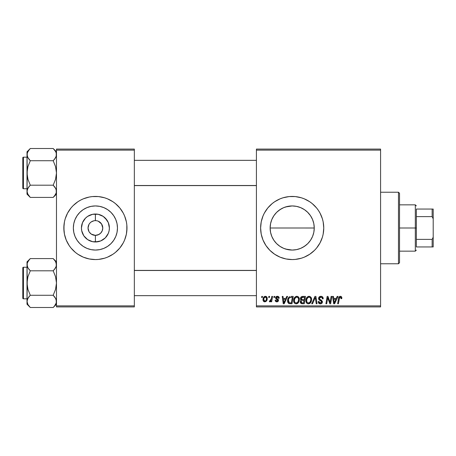 <?xml version="1.0" encoding="UTF-8"?>
<svg xmlns="http://www.w3.org/2000/svg" width="456" height="456" viewBox="0 0 456 456"><rect width="100%" height="100%" fill="white"/><g stroke="black" fill="none" stroke-linecap="round" stroke-linejoin="round"><path stroke-width="0.68" d="M90.185 222.807L91.314 221.872L93.97 220.778L92.591 221.194M88.96 231.557L88.042 228L88.96 224.443M90.202 233.21L89.285 232.093L91.314 234.127L95.395 235.364M285.684 249.073L292.193 250.059A22.059 22.059 0 0 1 270.134 228A22.059 22.059 0 0 1 292.193 205.941L285.701 206.921M279.91 246.32L276.592 243.595L273.851 240.255L271.816 236.442L270.556 232.303L270.134 227.977L270.568 232.36L271.827 236.482M279.408 245.978L281.717 247.408M274.335 240.95L276.672 243.669M284.869 207.195L287.81 206.386L292.193 205.941L296.491 206.368L300.629 207.622L304.443 209.663L307.789 212.405L310.53 215.745L312.571 219.558L313.825 223.696L314.247 228.006L270.134 228L270.556 223.696L271.816 219.558L273.851 215.745L276.598 212.399L274.444 214.907M281.711 208.591L278.177 210.968M280.087 198.844A31.567 31.567 0 0 0 263.026 215.922L264.349 213.117L267.786 207.97L272.164 203.598L274.654 201.751L280.109 198.833L283.028 197.79L289.098 196.582L295.283 196.582L301.353 197.79L304.272 198.833L309.732 201.751L312.217 203.598L316.595 207.97L318.442 210.461L320.032 213.117L322.403 218.834L323.156 221.838L323.76 228L323.156 234.162L322.403 237.166L320.032 242.883L316.595 248.03L314.515 250.321L309.732 254.248L304.272 257.167L301.353 258.21L295.283 259.418L292.193 259.567A31.567 31.567 0 0 1 260.621 228A31.567 31.567 0 0 1 292.193 196.433A31.567 31.567 0 0 0 286.054 197.032M286.009 197.043A31.567 31.567 0 0 0 283.062 197.779M282.988 197.801A31.567 31.567 0 0 0 280.132 198.822M263.026 240.078A31.567 31.567 0 0 0 280.087 257.155L274.654 254.248L269.866 250.321L265.939 245.539L263.026 240.078L261.225 234.162L260.621 228L261.225 221.838L263.026 215.922M280.132 257.178A31.567 31.567 0 0 0 282.988 258.199M283.062 258.221A31.567 31.567 0 0 0 286.009 258.957M94.802 235.342L95.407 235.364A7.364 7.364 0 0 1 88.042 228A7.364 7.364 0 0 1 95.407 220.636A7.364 7.364 0 0 0 88.042 228A7.364 7.364 0 0 0 95.407 235.364L95.407 241.976A13.976 13.976 0 0 1 81.436 228A13.976 13.976 0 0 1 95.407 214.024L95.344 220.636M91.314 234.127L94.369 235.29M94.449 220.698L95.407 220.636L94.449 220.698M95.407 250.059A22.059 22.059 0 0 1 73.353 228A22.059 22.059 0 0 1 95.407 205.941L99.71 206.368L103.848 207.622L107.662 209.663L111.007 212.405L113.749 215.745L115.784 219.558L117.044 223.696L117.466 228L117.044 232.303L115.784 236.442L113.749 240.255L111.007 243.595L107.662 246.337L103.848 248.377L99.71 249.631L95.407 250.059L91.109 249.631L86.971 248.377L83.157 246.337L79.811 243.595L77.07 240.255L75.029 236.442L73.775 232.303L73.353 228L73.775 223.696L75.029 219.558L77.07 215.745L79.811 212.405L83.157 209.663L86.971 207.622L91.109 206.368L95.407 205.941A22.059 22.059 0 0 1 117.466 228A22.059 22.059 0 0 1 95.407 250.059M86.207 197.801A31.567 31.567 0 0 0 64.45 221.833L65.197 218.834L67.568 213.117L71.005 207.97L73.085 205.679L77.868 201.751L80.53 200.161L83.328 198.833L89.251 197.038L92.317 196.582L98.502 196.582L104.572 197.79L107.491 198.833L112.945 201.751L115.436 203.598L119.814 207.97L123.251 213.117L124.573 215.922L126.375 221.838L126.825 224.905L126.979 228L126.375 234.162L124.573 240.078L123.251 242.883L119.814 248.03L115.436 252.402L112.945 254.248L107.491 257.167L104.572 258.21L98.502 259.418L95.407 259.567A31.567 31.567 0 0 1 63.84 228A31.567 31.567 0 0 1 95.407 196.433A31.567 31.567 0 0 0 89.273 197.032M89.228 197.043A31.567 31.567 0 0 0 86.287 197.779M63.84 228.028A31.567 31.567 0 0 0 64.444 234.15L63.84 228L64.444 221.838A31.567 31.567 0 0 0 63.84 227.971M95.407 196.433A31.567 31.567 0 0 1 126.979 228A31.567 31.567 0 0 1 95.407 259.567L89.251 258.962L83.328 257.167L77.868 254.248L75.382 252.402L71.005 248.03L69.158 245.539L66.245 240.078L64.444 234.162A31.567 31.567 0 0 0 86.207 258.199M86.287 258.221A31.567 31.567 0 0 0 89.228 258.957M102.634 229.436L102.777 228L102.212 230.821L100.616 233.21L98.228 234.806L95.475 235.364M101.859 224.443L100.616 222.79L98.228 221.194L101.534 223.907L102.777 228M256.414 149.078L380.583 149.078L380.583 150.127L256.414 150.127L256.414 305.873L380.583 305.873L380.583 149.078L256.414 149.078L256.414 150.127L256.414 149.078M293.624 300.584L294.063 298.423L295.437 296.725L297.397 296.372L298.902 297.58L299.358 299.204L299.142 301.211L298.355 302.75L297.392 303.565L296.024 303.856L294.81 303.422L293.926 302.288L293.624 300.584C293.573 302.448 294.422 303.542 296.172 303.861L298.355 302.75L299.364 299.489C299.375 297.677 298.532 296.617 296.839 296.303C294.684 296.816 293.613 298.241 293.624 300.584M286.773 296.4L285.872 298.406L286.773 296.4L287.605 296.4L284.179 303.764L283.244 303.764L282.235 296.4L283.005 296.4L283.256 298.406L285.872 298.406L283.256 298.406L283.005 296.4L282.235 296.4L283.244 303.764L284.179 303.764L287.605 296.4L286.773 296.4L287.605 296.4L284.179 303.764L283.244 303.764L282.235 296.4L283.005 296.4M339.959 296.343L341.476 296.748L341.772 298.6L341.002 298.697L340.615 297.226L339.577 297.534L338.398 303.764L337.617 303.764L338.608 297.996L339.23 296.725L340.336 296.303C339.224 296.48 338.62 297.169 338.529 298.366L337.617 303.764L338.398 303.764L339.281 298.549L340.284 297.164L341.077 298.053L341.002 298.697L341.772 298.6L341.84 297.928L341.772 298.6L341.002 298.697L341.037 297.728M318.596 298.469L319.274 296.885L321.149 296.309L322.66 296.97L323.184 298.8L322.42 298.885L322.175 297.717L321.246 297.198L320.061 297.323L319.388 298.127L319.61 299.102L322.295 301.205L322.284 302.693L321.52 303.588L319.935 303.833L318.55 302.938L318.214 301.564L318.978 301.49L319.2 302.436L320.112 302.983L321.263 302.755L321.657 301.952L321.366 301.296L319.069 299.877L318.596 298.469L321.657 301.952L320.386 303.001L318.978 301.49L318.208 301.729C318.311 303.069 319.029 303.781 320.357 303.861C321.64 303.821 322.324 303.166 322.42 301.906L321.554 300.299L319.559 299.045L319.36 298.401L320.853 297.164L322.227 297.802L322.42 298.885L323.184 298.8C323.213 297.221 322.449 296.389 320.904 296.303C319.502 296.366 318.733 297.09 318.596 298.469L318.601 298.247M312.537 303.764L311.71 303.764L314.925 296.4L315.905 296.4L317.034 303.764L316.259 303.764L315.295 297.454L312.537 303.764L311.71 303.764L312.537 303.764L315.295 297.454L316.259 303.764L317.034 303.764L315.905 296.4L314.925 296.4L315.905 296.4L317.034 303.764L316.259 303.764M305.873 300.584L306.307 298.423L307.686 296.725L309.647 296.372L311.146 297.58L311.602 299.204L311.385 301.211L310.604 302.75L309.641 303.565L308.267 303.856L307.053 303.422L306.175 302.288L305.873 300.584C305.822 302.448 306.666 303.542 308.416 303.861L310.604 302.75L311.613 299.489C311.619 297.677 310.775 296.617 309.082 296.303C306.928 296.816 305.856 298.241 305.873 300.584L305.879 300.213M261.59 297.454L261.767 296.4L262.536 296.4L262.377 297.454L261.59 297.454L262.377 297.454L262.536 296.4L261.767 296.4L262.536 296.4L262.377 297.454L261.59 297.454L261.767 296.4L261.59 297.454M292.193 196.433A31.567 31.567 0 0 1 323.76 228A31.567 31.567 0 0 1 292.193 259.567L286.032 258.962L280.109 257.167M302.539 296.4C301.216 296.571 300.51 297.335 300.418 298.691L300.76 297.454L301.695 296.582L305.486 296.4L304.243 303.764L301.587 303.707L300.555 302.983L300.379 301.433L301.336 300.179L300.635 299.586L300.418 298.691L301.336 300.179L300.322 301.975L301.336 303.645L304.243 303.764L305.486 296.4L302.539 296.4L305.486 296.4L304.243 303.764L301.843 303.742M337.189 296.4L336.283 298.406L337.189 296.4L338.016 296.4L334.596 303.764L333.661 303.764L332.652 296.4L333.421 296.4L333.667 298.406L336.283 298.406L333.667 298.406L333.421 296.4L332.652 296.4L333.661 303.764L334.596 303.764L338.016 296.4L337.189 296.4L338.016 296.4L334.596 303.764L333.661 303.764L332.652 296.4L333.421 296.4M330.332 300.897L331.119 296.4L330.332 300.897L331.119 296.4L331.894 296.4L330.634 303.764L329.825 303.764L327.716 297.517L326.695 303.764L325.915 303.764L327.163 296.4L327.967 296.4L330.093 302.642L330.332 300.897L330.093 302.642L327.967 296.4L327.163 296.4L325.915 303.764L326.695 303.764L327.716 297.517L329.825 303.764L330.634 303.764L331.894 296.4L331.119 296.4L331.894 296.4L330.634 303.764L329.825 303.764M279.18 298.121C279.129 296.953 278.519 296.349 277.351 296.303L278.559 296.662L279.123 297.574L279.18 298.218L278.416 298.315L278.177 297.375L277.613 297.004L276.33 297.614L276.507 298.304L278.348 299.649L278.32 301.097L277.516 301.758L276.57 301.832L275.658 301.439L275.196 300.561L275.162 300.225L275.926 300.133L276.735 301.171L277.681 300.743L277.647 299.968L275.931 298.828L275.549 297.99L276.102 296.691L277.351 296.303L275.544 297.853L275.931 298.828L277.744 300.447L276.94 301.182L275.926 300.133L275.162 300.225C275.253 301.285 275.834 301.826 276.906 301.855L278.513 300.327L276.313 297.796L277.316 296.976L278.416 298.315L279.18 298.121L278.405 298.064M291.065 296.4L293.242 296.4L292 303.764L289.013 303.599L287.77 302.083L287.896 298.891L288.836 297.266L289.879 296.577C288.312 297.483 287.554 298.874 287.599 300.749C287.508 302.123 288.049 303.097 289.224 303.673L292 303.764L293.242 296.4L291.065 296.4L293.242 296.4L292 303.764L289.338 303.696M265.398 296.303C263.762 296.713 262.964 297.819 263.015 299.615L263.568 297.449L264.337 296.634L265.597 296.315L266.777 296.959L267.199 298.047L267.102 299.598L265.905 301.536L264.024 301.672L263.226 300.795L263.015 299.615C262.981 300.909 263.574 301.655 264.799 301.855C266.486 301.445 267.296 300.31 267.222 298.441C267.222 297.175 266.612 296.468 265.398 296.303L266.344 296.565M268.669 297.454L268.846 296.4L269.616 296.4L269.456 297.454L268.669 297.454L269.456 297.454L269.616 296.4L268.846 296.4L269.616 296.4L269.456 297.454L268.669 297.454L268.846 296.4L268.669 297.454M271.337 298.908L271.799 296.4L272.574 296.4L271.673 301.758L270.892 301.758L271.092 300.652L270.271 301.712L269.325 301.661L269.633 300.823L270.203 300.96L270.767 300.481L271.411 298.543L269.325 301.661L269.849 301.855L271.092 300.652L270.892 301.758L271.673 301.758L272.574 296.4L271.799 296.4L272.574 296.4L271.673 301.758L270.892 301.758M273.839 297.454L274.016 296.4L274.78 296.4L274.62 297.454L273.839 297.454L274.62 297.454L274.78 296.4L274.016 296.4L274.78 296.4L274.62 297.454L273.839 297.454L274.016 296.4L273.839 297.454M256.414 306.922L380.583 306.922L380.583 150.127L256.414 150.127L256.414 306.922L256.414 305.873L380.583 305.873L380.583 306.922L256.414 306.922M56.476 149.078L134.343 149.078L134.343 150.127L56.476 150.127L56.476 305.873L134.343 305.873L134.343 149.078L56.476 149.078L56.476 150.127L56.476 149.078M56.476 306.922L134.343 306.922L134.343 150.127L56.476 150.127L56.476 306.922L56.476 305.873L134.343 305.873L134.343 306.922L56.476 306.922M95.407 259.567A31.567 31.567 0 0 0 101.545 258.968M101.591 258.957A31.567 31.567 0 0 0 104.532 258.221M104.612 258.199A31.567 31.567 0 0 0 126.979 228.028M126.979 227.971A31.567 31.567 0 0 0 104.612 197.801M104.532 197.779A31.567 31.567 0 0 0 101.591 197.043M126.825 231.095L126.825 224.905M125.617 218.834L124.573 215.922M110.289 200.161L109.879 199.939M63.994 224.905L63.994 231.095M65.197 237.166L66.245 240.078M80.53 255.839L80.94 256.061M113.749 240.255L115.784 236.442M107.662 209.663L103.848 207.622M77.07 215.745L75.029 219.558M83.157 246.337L86.971 248.377M96.016 220.658L95.407 220.636L95.407 214.024A13.976 13.976 0 0 1 109.383 228A13.976 13.976 0 0 1 95.407 241.976L92.682 241.708L87.643 239.622L83.79 235.763L81.704 230.725L81.436 228L82.496 222.653L85.528 218.116L87.643 216.378L92.682 214.291L98.137 214.291L103.176 216.378L105.29 218.116L108.323 222.653L109.383 228L109.115 230.725L108.323 233.347L105.29 237.884L100.759 240.91L95.407 241.976L95.407 235.364L98.901 234.487M101.534 232.093L101.859 231.557M95.407 220.636A7.364 7.364 0 0 1 102.777 228A7.364 7.364 0 0 1 95.407 235.364A7.364 7.364 0 0 0 102.777 228A7.364 7.364 0 0 0 95.407 220.636L95.424 220.636M89.285 223.907L90.202 222.79M95.407 235.364L94.449 235.302M299.461 248.822L296.525 249.626M270.134 228L314.247 228L313.825 232.303L312.571 236.442L310.53 240.255L307.789 243.595L304.443 246.337L300.629 248.377L296.491 249.631L292.193 250.059L296.56 249.62L292.193 250.059L288.409 249.728M301.672 247.916L300.675 248.36M304.876 246.04L304.465 246.325M307.789 243.595L310.063 240.928M311.602 238.477L311.374 238.881M313.808 232.378L312.856 235.706M312.862 220.311L313.808 223.628L314.247 228.017L313.819 232.332M314.247 228.017L313.819 223.668M311.505 217.347L312.548 219.507M309.96 214.936L310.502 215.711M310.479 215.671L307.504 212.125M300.669 207.64L301.655 208.078M276.592 212.405L279.938 209.663L283.752 207.622L287.89 206.368L292.193 205.941L296.548 206.38L299.7 207.263M296.52 206.374L292.193 205.941A22.059 22.059 0 0 1 314.247 228A22.059 22.059 0 0 1 292.193 250.059L287.89 249.631L283.752 248.377L279.938 246.337M282.72 208.078L283.706 207.64M279.482 209.971L279.91 209.68M271.833 219.513L272.887 217.33M271.576 235.849L270.568 232.36L270.134 227.977L270.573 223.611L271.548 220.237M272.853 238.608L271.844 236.521M283.706 248.36L282.748 247.933M287.839 249.626L284.715 248.754M292.193 259.567A31.567 31.567 0 0 0 298.338 258.968M298.366 258.962A31.567 31.567 0 0 0 301.313 258.221M301.399 258.199A31.567 31.567 0 0 0 304.237 257.178M304.306 257.155A31.567 31.567 0 0 0 323.606 231.129M323.612 231.061A31.567 31.567 0 0 0 323.76 228.034M323.76 227.966A31.567 31.567 0 0 0 323.612 224.939M323.606 224.871A31.567 31.567 0 0 0 304.306 198.844M304.237 198.822A31.567 31.567 0 0 0 301.399 197.801M301.313 197.779A31.567 31.567 0 0 0 298.366 197.038M272.164 203.598L269.866 205.679M269.866 250.321L272.164 252.402M298.674 206.916L296.548 206.38M304.471 209.68L302.636 208.574M313.808 223.628L312.525 219.456M302.659 247.414L306.21 245.026M296.56 249.62L298.674 249.079M302.356 303.764L301.336 303.645M300.55 302.978L300.373 302.499M300.379 301.427L300.698 300.692M300.8 300.567L301.091 300.316M301.114 300.065L300.635 299.586M300.458 298.252L300.567 297.848M300.601 297.768L300.76 297.454M301.33 296.799L302.111 296.446M301.775 297.534L304.568 297.261L304.146 299.746L302.522 299.746L301.182 298.714L301.291 298.15M301.199 298.498L302.755 297.266L301.422 297.893L301.251 299.153M302.59 297.272L302.944 297.261M301.633 302.841L302.299 302.904L301.085 301.946L301.348 302.664M303.998 300.607L303.616 302.904L302.299 302.904L303.616 302.904L303.998 300.607L302.755 300.607L303.998 300.607M301.41 301.017L301.273 302.579M301.182 298.714L301.633 299.598M301.473 299.495L304.146 299.746L304.568 297.261L302.1 297.375M302.054 297.392L301.604 297.665M303.132 297.261L302.379 297.301L303.132 297.261M302.755 300.607L302.431 300.618M301.108 301.661L301.085 301.946M301.855 302.881L302.299 302.904M311.277 297.836L311.602 299.204M311.391 301.205L310.855 302.396M307.863 303.799L308.416 303.861M307.834 303.793L307.526 303.69M306.449 302.795L306.175 302.294M305.993 301.735L305.902 301.171M305.885 300.196L305.913 299.854M305.919 299.831L305.97 299.495M306.164 298.765L306.056 299.119M306.307 298.423L306.46 298.099M306.472 298.082L306.654 297.768M307.116 297.181L307.675 296.731M308.376 296.406L308.718 296.332M310.804 300.173L310 302.185L308.438 303.001L309.179 302.835M307.338 298.195L306.768 299.507L306.728 301.479L307.321 302.545L308.438 303.001C307.207 302.761 306.609 301.98 306.637 300.664L306.688 301.313M306.643 300.373L306.637 300.664C306.592 298.828 307.39 297.66 309.025 297.164L308.473 297.261M309.652 297.289L309.025 297.164C310.245 297.397 310.855 298.161 310.844 299.455L310.519 298.082L309.658 297.295M309.67 302.516L310.405 301.57M310.627 301.017L310.844 299.455M310.217 301.889L309.641 302.545M308.735 297.192L307.76 297.7M307.948 297.546L306.951 298.954M315.472 298.902L315.404 298.418M315.295 297.454L315.142 297.831M314.925 296.4L311.71 303.764L314.925 296.4M321.149 296.309L321.85 296.44M322.939 297.42L323.133 298.093M323.184 298.8L322.42 298.885M322.426 298.651L322.113 297.637M321.97 297.506L321.366 297.221M321.252 297.198L320.853 297.164M320.477 297.198L320.192 297.266M319.827 297.466L319.536 297.774M320.631 299.763L321.104 300.014M322.301 301.216L322.403 301.644M322.392 302.299L322.101 303.046M321.144 303.753L320.756 303.838M319.924 303.833L318.818 303.28M319.525 303.73L318.556 302.944M318.356 302.55L318.248 302.157M318.208 301.729L318.978 301.49M319.382 302.642L319.833 302.915M320.112 302.983L320.619 302.989M321.605 302.294L321.651 301.861M321.212 301.182L321.657 301.952L321.052 301.085M320.722 300.886L320.049 300.532M318.676 299.13L318.613 298.811M318.978 297.215L319.388 296.788M319.627 296.622L320.032 296.434M320.346 299.609L319.793 299.261M341.002 298.697L341.077 298.053L341.002 298.697M340.615 297.226L340.165 297.175M339.577 297.534L339.418 297.905M339.424 297.882L338.398 303.764L337.617 303.764L338.529 298.366M338.848 297.283L339.503 296.52M341.84 297.928C341.835 296.913 341.333 296.372 340.336 296.303L340.495 296.309M341.099 296.468L341.47 296.748M341.63 296.97L341.823 297.614M339.281 298.549L339.349 298.178M341.065 298.218L341.031 298.537M334.043 301.125L333.775 299.267L335.867 299.267L334.237 302.961L335.867 299.267L333.775 299.267L334.202 302.499M334.094 301.513L334.14 301.872M328.565 300.293L328.457 299.98M328.252 299.398L328.377 299.763M328.001 298.6L328.206 299.25M327.721 297.517L327.807 297.876M327.442 299.45L326.695 303.764L325.915 303.764L327.163 296.4L327.967 296.4L329.665 301.137M329.962 302.134L330.093 302.642L330.133 302.203M278.371 297.819L277.886 297.112M277.465 296.981L276.946 297.021M276.912 297.027L276.627 297.169M276.33 297.614L276.547 298.344M276.319 297.705L277.202 298.771M276.313 297.796L276.507 298.304M278.12 299.341L278.416 299.791M278.513 300.327L278.451 300.789M278.228 301.245L277.219 301.832M276.735 301.849L276.416 301.804M275.281 300.886L275.196 300.555M275.162 300.225L275.926 300.133L276.159 300.852M276.188 300.88L276.535 301.12M276.689 301.159L277.208 301.148M277.732 300.595L277.385 299.74M277.67 300.014L277.744 300.447L276.239 299.068M275.931 298.828L275.544 297.853M275.675 297.238L275.869 296.93M276.689 296.389L277.185 296.309M277.721 296.332L278.485 296.611M283.626 301.125L283.364 299.267L285.45 299.267L283.82 302.961L285.45 299.267L283.364 299.267L283.786 302.499M283.678 301.513L283.723 301.872M288.808 303.497L288.448 303.234M287.605 300.43L287.628 300.128M287.725 299.501L287.896 298.891M287.896 298.897L288.141 298.31M290.255 302.904L291.367 302.904L289.292 302.778L288.414 300.048M288.391 300.236L288.534 301.94L289.406 302.818M288.528 299.467L288.363 300.8C288.317 298.629 289.309 297.449 291.338 297.261L289.549 297.728M290.774 297.289L292.325 297.261L291.367 302.904L292.325 297.261L290.962 297.272M291.053 297.266L291.338 297.261M289.315 297.945L288.939 298.469M288.865 298.606L289.275 297.985M297.671 296.457L298.298 296.827M299.221 298.366L299.33 298.919M298.828 302.02L299.296 300.51M296.799 303.787L296.514 303.838M294.815 303.428L295.283 303.69M294.205 302.801L293.932 302.294M293.75 301.729L293.653 301.171M293.67 299.831L293.727 299.478M294.057 298.423L294.217 298.104M294.228 298.082L294.405 297.779M295.14 296.936L295.431 296.731M296.132 296.406L296.651 296.309M299.364 299.489L299.358 299.204M298.56 300.173L297.757 302.185L296.195 303.001L296.936 302.835M295.095 298.195L294.525 299.507L294.479 301.479L295.078 302.545L296.195 303.001C294.964 302.761 294.359 301.98 294.394 300.664L294.445 301.313M294.525 299.507L294.394 300.664C294.348 298.828 295.14 297.66 296.782 297.164L296.229 297.261M297.403 297.289L296.782 297.164C298.002 297.397 298.606 298.161 298.6 299.455L298.27 298.082L297.415 297.295M297.426 302.516L298.156 301.57M298.384 301.017L298.577 299.045M297.973 301.889L297.397 302.545M296.491 297.192L295.511 297.7M295.699 297.546L294.701 298.954M297.181 297.215L296.634 297.169M267.199 298.042L267.016 297.358M267.222 298.441L267.216 298.731M267.102 299.592L266.988 299.985M266.931 300.145L266.418 301.063M264.166 301.741L263.807 301.541M263.049 298.982L263.14 298.492M263.243 298.15L263.357 297.848M263.534 297.506L264.075 296.827M263.705 297.244L264.013 296.89M264.138 296.776L264.811 296.4M266.264 299.78L266.458 298.52C266.532 299.871 265.99 300.76 264.833 301.182L264.571 301.142M264.942 301.177L263.779 299.615C263.733 298.298 264.275 297.42 265.392 296.976L265.17 297.004M263.938 298.543L264.075 298.161M266.008 300.373L266.372 299.37M265.227 301.108L265.757 300.732M263.876 298.783L263.893 300.424M263.99 300.641L264.337 301.034M265.654 297.01L266.458 298.52L266.247 297.5L265.654 297.01L264.28 297.745M266.247 297.5L265.768 297.05M270.864 301.045L270.63 301.376M270.596 301.416L270.072 301.815M269.325 301.661L269.849 301.855L269.325 301.661L269.633 300.823L270.186 300.966M269.633 300.823L270.02 300.994M271.029 299.985L271.2 299.484M271.799 296.4L271.411 298.543M302.037 299.717L302.522 299.746M310.399 301.576L310.661 300.897M310.747 300.544L310.804 300.179M310.747 298.646L310.61 298.264M309.43 297.215L308.883 297.169M306.768 299.507L306.671 300.082M290.586 297.312L290.215 297.386M288.637 299.13L288.477 299.672M288.363 300.8L288.374 301.085M298.156 301.576L298.418 300.897M298.503 300.544L298.56 300.179M298.503 298.646L298.366 298.264M265.614 300.875L265.894 300.555M266.435 298.948L266.446 298.258M264.634 297.301L264.36 297.62M125.617 237.166L124.573 240.078M65.197 218.834L66.245 215.922M98.137 214.291L92.682 214.291M85.528 218.116L83.79 220.237M85.528 237.884L87.643 239.622M92.682 241.708L98.137 241.708M105.29 237.884L107.029 235.763M107.029 220.237L103.176 216.378M398.476 263.779L399.524 262.724L399.524 193.276L398.476 192.221L398.476 263.779L398.476 192.221L380.583 192.221L398.476 192.221L399.524 193.276L399.524 262.724L398.476 263.779L380.583 263.779L398.476 263.779M55.94 262.308L56.476 264.697L56.236 263.101L56.236 266.275L54.52 269.348L55.552 267.854L53.198 270.807L54.515 269.353L53.198 270.807L30.284 270.807L27.93 267.854L27.007 264.697L27.246 266.287L27.246 263.112L27.919 261.556L30.284 258.58L53.198 258.58L55.552 261.533L56.476 264.697L56.236 266.275L55.564 267.832L53.198 270.807L55.558 276.746L56.476 283.034L55.558 289.332L53.198 295.266L55.552 298.218L56.476 301.376L56.236 302.961L54.52 306.033L53.198 307.492L30.284 307.492L27.93 304.534L27.007 301.376L27.007 304.215L30.284 307.492L27.93 304.534L27.007 301.376L27.919 298.235L30.284 295.266L53.198 295.266L30.284 295.266L27.924 298.224L28.967 296.725L27.246 299.78L27.007 304.215L30.284 307.492L53.198 307.492L53.506 307.179M54.64 260.188L56.476 261.858L53.198 258.58L30.284 258.58L29.976 258.894M23.433 298.822L23.433 267.25A0.633 0.633 0 0 0 22.8 267.883L22.8 298.19A0.633 0.633 0 0 0 23.433 298.822L27.007 298.822L23.433 298.822A0.633 0.633 0 0 1 22.8 298.19L22.8 267.883A0.633 0.633 0 0 1 23.433 267.25L23.433 298.822M27.007 267.25L23.433 267.25L27.007 267.25M56.476 301.467L56.236 299.78L56.236 302.961L54.492 306.067M55.735 298.56L56.476 301.376M27.252 299.769L27.582 298.902M27.748 304.198L27.605 303.901M56.236 302.961L55.934 303.787M30.284 258.58L27.007 261.858L27.007 264.697L27.246 263.101L28.996 260.005M27.542 267.079L27.007 264.697L27.007 283.034L27.924 276.735L30.284 270.807L53.198 270.807L55.558 276.746L56.476 283.034L55.558 289.332L53.198 295.266L55.888 298.874M56.23 266.298L55.906 267.17M53.198 258.58L55.558 261.544M27.007 261.858L27.246 286.214L27.924 289.326L30.284 295.266L28.967 296.719L30.284 295.266L27.924 289.326L27.007 283.034L27.007 301.37M29.868 259.008L28.927 260.085M28.882 269.245L27.594 267.199M30.284 307.492L28.842 305.879M30.284 270.807L28.967 269.353L30.284 270.807L27.924 276.735L27.252 279.841L27.007 301.376M55.877 262.166L55.564 261.556M54.6 296.822L53.198 295.266M53.614 307.065L54.555 305.987M256.414 270.493L134.343 270.493L256.414 270.493M134.343 185.506L256.414 185.506L134.343 185.506M55.906 157.098L56.476 154.624L56.236 153.028L56.236 156.203L54.52 159.275L55.558 157.776L53.198 160.734L54.515 159.281L53.198 160.734L30.284 160.734L27.93 157.782L27.007 154.624L27.246 156.22L27.246 153.039L27.919 151.483L30.284 148.508L53.198 148.508L55.552 151.466L56.23 153.016L55.558 151.472L53.198 148.508L30.284 148.508L29.976 148.821M56.476 151.785L53.198 148.508L56.476 151.785M27.252 192.911L27.007 191.303L27.007 194.142L30.284 197.419L27.93 194.467L27.007 191.303L27.919 188.168L30.284 185.193L53.198 185.193L55.552 188.146L56.23 189.702L56.236 192.888L55.564 194.444L53.198 197.419L30.284 197.419L27.548 193.714M23.433 188.75L23.433 157.177A0.633 0.633 0 0 0 22.8 157.81L22.8 188.117A0.633 0.633 0 0 0 23.433 188.75L27.007 188.75L23.433 188.75A0.633 0.633 0 0 1 22.8 188.117L22.8 157.81A0.633 0.633 0 0 1 23.433 157.177L23.433 188.75M27.007 157.177L23.433 157.177L27.007 157.177M56.476 191.395L56.236 189.713L56.236 192.888L54.492 195.994M55.735 188.488L56.476 191.303M30.284 148.508L27.007 151.785L27.246 176.147L27.924 179.254L30.284 185.193L28.967 186.646L30.284 185.193L27.924 179.254L27.007 172.966L27.924 166.668L30.284 160.734L53.198 160.734L55.558 166.674L56.476 172.966L55.558 179.265L53.198 185.193L30.284 185.193L27.93 188.146L28.967 186.652L27.246 189.713L27.007 194.142L30.284 197.419L53.198 197.419L53.506 197.106M27.252 189.702L27.582 188.83M27.748 194.125L27.605 193.834M55.934 193.714L56.236 192.899M55.94 152.236L55.558 151.472M27.007 151.785L27.007 154.624L27.548 152.213M27.542 157.012L27.007 154.624L27.007 191.303L27.252 169.769L27.924 166.668L30.284 160.734L27.594 157.126M27.246 153.039L28.996 149.933M29.868 148.935L28.927 150.013M28.882 159.178L30.284 160.734M30.284 197.419L28.842 195.812M54.64 150.121L53.198 148.508M55.877 152.099L55.564 151.483M56.23 156.231L55.564 157.765L53.198 160.734L55.558 166.674L56.476 172.966L55.558 179.265L53.198 185.193L55.888 188.801M54.6 186.755L53.198 185.193M53.614 196.992L54.555 195.915M53.198 270.807L54.515 269.353M27.548 267.102L27.252 266.298M55.934 262.285L56.23 263.089M27.548 303.787L27.252 302.983M55.934 298.971L56.23 299.769M30.284 295.266L28.967 296.719M22.8 296.713L22.8 297.899M22.8 268.174L22.8 269.353M27.605 262.166L27.947 261.505M55.877 303.901L55.535 304.568M27.605 152.099L27.947 151.432M53.198 160.734L54.515 159.281M27.548 157.029L27.252 156.231M55.934 152.213L56.23 153.016M55.934 188.898L56.23 189.702M30.284 185.193L28.967 186.646M22.8 186.646L22.8 187.826M22.8 158.101L22.8 159.286M55.877 193.834L55.535 194.495M416.362 209.059L416.362 216.617L416.362 209.059L432.145 209.059L416.362 209.059M416.362 228L416.362 216.617L416.362 239.383L416.362 228L415.313 228L416.362 228M399.524 204.847L415.313 204.847L415.313 228L415.313 204.847L416.362 205.901M399.524 228L415.313 228L399.524 228M416.362 246.941L416.362 239.383L416.362 246.941L433.2 246.941L433.2 237.171L432.145 239.383L416.362 239.383L432.145 239.383L432.145 246.941L432.145 239.383L433.2 237.171L433.2 246.941L416.362 246.941M399.524 251.153L415.313 251.153L415.313 228L415.313 251.153L416.362 250.099M433.2 209.059L432.145 209.059L432.145 216.617L433.2 218.829L433.2 237.171L433.2 209.059L433.2 218.829L432.145 216.617L432.145 209.059L433.2 209.059M416.362 216.617L432.145 216.617L416.362 216.617M56.476 304.215L53.198 307.492M134.343 295.665L256.414 295.665M134.343 270.408L256.414 270.408M256.414 160.335L134.343 160.335M256.414 185.592L134.343 185.592M56.476 194.142L53.198 197.419"/></g></svg>
